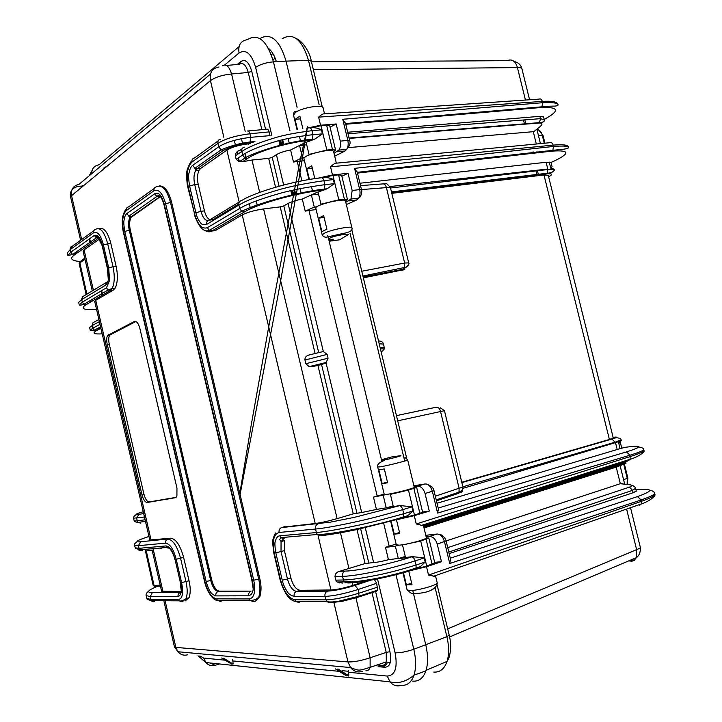 <?xml version="1.0" encoding="UTF-8"?>
<svg xmlns="http://www.w3.org/2000/svg" width="722" height="722" viewBox="0 0 722 722"><rect width="100%" height="100%" fill="white"/><g stroke="black" fill="none" stroke-linecap="round" stroke-linejoin="round"><path stroke-width="1.08" d="M431.359 590.009L435.889 586.977M396.288 544.758L398.986 545.155C406.739 544.812 427.956 538.982 426.35 537.655L423.453 525.589M422.56 511.988L429.292 511.077L414.266 515.652L396.486 519.822L399.808 533.675L394.23 534.109L391.162 521.284M408.769 571.138L412.036 584.766L406.369 584.856L403.454 572.672M384.23 494.335L386.839 494.362C394.447 493.478 415.682 487.928 414.238 487.215L407.677 459.914M384.194 483.343L382.137 483.541L378.86 469.832L384.312 468.957L387.615 482.756L384.194 483.343M435.339 576.409L428.525 575.064L426.522 566.725L410.511 570.606M403.923 269.694L363.346 277.844M383.526 183.866L386.676 183.623L390.467 187.512L386.414 187.612L404.654 263.043L408.697 262.88M549.027 173.74L552.113 172.206M554.27 170.401L554.27 169.977C553.873 169.246 551.752 169.092 547.899 169.517L547.781 169.038L390.115 186.547L547.781 169.038L546.103 162.26L551.021 162.531M548.639 176.782C553.26 174.309 552.501 173.361 546.364 173.948L547.276 173.217L547.899 169.517L390.584 188M439.842 534.704C441.332 534.262 445.284 537.33 446.106 540.922L437.225 544.081C435.655 539.135 433.056 536.599 429.437 536.473L426.151 536.834M297.446 129.464L295.036 119.374L300.505 118.85M295.036 119.374L299.856 116.125L302.852 128.66M309.404 179.462L306.832 168.695L312.283 168.055M306.832 168.695L311.742 165.771L314.81 178.614M345.73 124.247L541.103 107.506L541.933 106.811L542.637 102.704C553.26 102.271 558.413 103.066 558.106 105.078C555.417 106.91 554.677 105.43 541.924 106.811M330.089 127.207L336.172 123.985L320.559 125.231L318.619 117.145L542.321 101.405C551.536 100.827 556.716 101.703 557.853 104.058L558.106 105.069M334.006 153.281L338.862 150.131C340.558 147.45 341.037 144.445 340.297 141.115L347.86 140.438L342.76 119.265L542.637 102.704L542.321 101.405C541.644 99.329 540.543 98.562 539.027 99.113L324.223 113.886C323.113 113.634 321.245 114.717 318.619 117.145M336.975 151.791L344.981 151.024L346.695 149.4C348.166 146.99 348.555 144.012 347.86 140.438L349.71 140.763C350.712 143.118 349.71 145.997 346.695 149.4L338.862 150.131M336.172 123.985L340.297 141.115M345.441 123.57L342.76 119.265M334.701 156.16L344.981 151.024L347.201 148.497M552.014 151.024L550.886 150.564M347.661 132.243L539.912 116.332L543.585 117M539.912 116.332L540.489 118.652L544.28 119.969M542.727 122.208L541.572 123.119L541.401 122.433M541.834 124.744L540.218 126.503C542.845 124.139 542.556 122.966 539.352 123.002L349.141 138.416M535.192 130.547L533.847 131.63L348.5 147.604M318.673 218.188L323.664 215.598L326.913 229.163L321.895 231.663L318.673 218.188L324.097 217.412M345.775 202.277L350.928 199.055L352.165 190.482L359.7 189.597L354.583 168.352L357.246 172.35M346.334 204.597L356.758 199.958L358.699 198.108C360.052 195.716 360.386 192.882 359.7 189.597L361.514 189.787C362.336 190.157 361.433 197.079 358.699 198.108L350.928 199.055M381.451 459.706L391.73 456.945L400.024 455.762C404.058 455.059 395.331 457.595 388.806 459.012C381.081 460.636 380.151 460.609 385.999 458.921L381.451 459.706L329.16 241.247L332.31 239.361M329.16 241.247L339.674 239.794L347.101 235.3C353.681 232.484 333.257 235.715 330.288 237.98C327.833 239.343 328.862 239.758 333.374 239.226M342.201 238.26L339.674 239.794M342.824 233.513L343.97 233.26M351.903 227.764L345.477 201.032C346.073 197.476 314.918 204.831 315.767 208.053L315.812 208.252M341.867 176.222L348.031 173.289L352.165 190.482M348.031 173.289L332.49 174.959L330.55 166.836L553.16 145.131C562.33 144.292 567.429 144.842 568.458 146.765L568.376 146.602M330.55 166.836C333.158 164.327 334.999 163.109 336.073 163.199L549.83 142.712C551.364 142.234 552.474 143.037 553.151 145.131L553.476 146.44C564.026 145.645 569.107 146.097 568.719 147.784L568.458 146.765M318.077 178.163L332.49 174.959M336.38 163.172L333.636 151.737C334.042 147.405 302.933 154.734 303.962 158.732L304.025 158.975M306.697 128.2L320.559 125.231M554.099 169.273L550.877 168.352L552.05 166.692M552.077 166.764L551.003 162.459L554.74 160.789C570.398 153.109 569.459 149.896 551.915 151.142L552.862 150.338L553.476 146.44L354.583 168.352M391.73 456.945L392.642 456.818M387.452 482.079L382.137 483.541M429.292 511.077L425.059 493.514C423.498 488.604 420.926 486.168 417.352 486.195L414.112 486.709M643.862 450.338L643.663 449.544C643.374 450.618 638.817 452.504 629.999 455.185L437.604 513.089L432.37 491.366C430.908 486.493 428.489 484.029 425.096 483.966L426.783 484.101M462.865 486.79L615.361 442.117L621.11 439.806M461.854 482.621L611.949 439.057L615.478 442.613L618.357 441.693L463.118 488.316L615.478 442.613L617.193 449.517L437.027 503.252M438.182 508.044L626.434 451.918C643.14 446.566 642.905 445.005 625.712 447.225L620.072 448.597L618.357 441.693L618.646 442.099L621.317 440.655M435.33 496.204L459.093 488.225L459.012 492.16L457.513 493.677L436.44 500.806M396.45 415.628L436.278 407.199C438.263 407.082 439.698 408.553 440.573 411.621L459.093 488.225L462.964 487.206L462.396 491.465L457.513 493.677M462.955 487.169L444.454 410.692L397.705 420.827M620.072 448.597L617.193 449.517M638.979 447.053C642.075 447.459 643.636 448.29 643.663 449.544L643.636 449.373M416.26 523.964L423.146 525.688L628.564 460.519L630.162 459.282C638.203 457.008 645.694 451.467 643.916 450.582C643.654 451.746 639.123 453.723 630.333 456.521L416.26 523.964L414.266 515.652M437.604 513.089L438.416 509.01L434.003 490.707C433.669 488.198 431.675 486.186 428.029 484.679M399.528 532.511L394.23 534.109M224.759 64.899L239.063 52.959C237.917 45.251 240.67 40.82 247.321 39.656C258.223 33.041 266.941 40.432 273.448 61.839L286.047 61.126L297.103 107.316L286.047 61.126C279.622 39.954 270.894 32.427 259.884 38.555C270.894 32.427 279.622 39.954 286.047 61.126L308.484 60.323C302.049 39.466 293.258 32.282 282.131 38.753M272.853 53.563L271.328 54.773M311.462 61.839L507.313 60.657C512.033 58.744 515.409 61.054 517.43 67.579L525.454 100.042M521.925 68.816L521.889 68.671C521.69 67.895 520.201 67.534 517.43 67.579L313.348 69.691M411.639 583.123L406.369 584.856M377.507 578.909L395.115 652.841C400.376 652.914 406.603 651.722 413.787 649.268C416.125 659.412 416.197 668.049 413.995 675.169L425.89 670.864C423.254 678.184 418.868 681.613 412.74 681.144C419.049 681.613 423.489 677.994 426.079 670.287C428.155 663.229 428.047 654.746 425.763 644.836L413.769 594.738M626.759 509.705L636.633 549.641C639.214 548.603 640.441 547.827 640.315 547.303M630.676 508.342L640.297 547.195M447.667 628.844L636.633 549.641L636.362 557.646L634.196 560.425L631.019 561.517M276.4 61.677C274.432 55.504 271.77 51.036 268.413 48.275M230.462 662.715L231.022 662.769L230.462 662.715M348.852 674.682L346.659 674.465M550.877 168.352L549.126 162.044M359.944 183.235L546.103 162.26M360.513 185.626L382.66 183.929C384.402 183.632 385.656 184.859 386.414 187.612L361.469 189.579M378.527 341.019C381.162 340.937 382.85 341.939 383.581 344.042L384.438 348.888L381.207 352.183M391.875 193.334L543.982 174.977L609.386 439.463L461.773 482.269M361.767 271.237L404.654 263.043L404.293 267.997L402.957 269.279L363.157 277.022M543.982 174.977L548.287 175.347M609.386 439.463L613.258 437.938M611.949 439.057C617.842 437.279 618.231 436.693 613.104 437.306M654.701 493.974L654.782 494.326C654.619 495.924 650.17 498.261 641.443 501.321L428.525 575.064M434.653 562.312L441.467 561.707L426.522 566.725M437.225 544.081L441.467 561.707M424.022 527.962L616.227 467.116L620.324 483.695L446.106 540.949L450.528 559.279L449.743 563.512L444.499 541.717C443.028 536.816 440.582 534.253 437.144 534.018L429.437 536.473M654.484 493.045L654.52 493.279C655.558 494.164 651.091 496.393 641.109 499.985L641.298 503.956L639.638 505.219M449.743 563.512L641.109 499.985L637.508 496.592C654.078 490.59 653.654 488.289 636.235 489.687L635.929 489.724M620.613 443.552L618.646 442.099M620.577 443.416L621.66 447.784M614.512 464.977L614.909 466.556M624.052 464.075L616.994 466.854M620.324 483.695L630.613 484.868M620.875 483.505L622.229 483.677M635.577 488.262L632.535 490.346L448.786 552.059M636.272 491.095L633.131 492.729L449.156 553.593M616.227 467.116L616.778 466.944M148.967 536.473C136.648 540.516 133.859 542.276 140.619 541.762L167.748 539.036C172.937 539.731 177.215 546.148 180.581 558.296L185.996 581.67C187.567 588.908 187.576 594.558 186.032 598.628L182.269 601.76L179.236 600.839L178.524 599.404C183.18 598.737 183.235 591.336 181.601 582.618L176.186 559.261C173.181 547.547 169.201 543.729 165.509 543.134L165.573 541.274L166.529 539.731L170.762 538.179C175.969 538.946 180.256 545.354 183.623 557.402L189.038 580.768C190.608 587.564 190.608 593.204 189.056 597.708L185.274 600.839M226.528 65.44L239.054 64.357C242.944 62.092 246.003 64.79 248.224 72.453L251.752 71.37L265.561 129.337M237.231 64.52L240.715 61.668C245.877 58.166 249.433 63.545 251.752 71.37M261.851 129.689L248.233 72.471L231.572 73.978C222.502 74.907 215.463 77.119 210.445 80.638L71.559 195.635L70.72 197.503M194.913 93.499L195.075 92.452M104.798 167.333L106.675 166.556M104.067 168.713L103.914 168.064M83.265 185.942L81.902 186.105L81.117 187.72M309.982 127.821C314.079 127.334 317.897 128.002 321.434 129.843L322.409 133.886L314.837 139.075L304.476 142.974L290.605 149.986C284.459 151.16 279.739 152.721 276.427 154.67L272.23 157.36L279.098 186.222M312.482 140.005L311.805 140.059C290.009 141.738 258.323 150.916 247.204 158.65L242.61 161.701L251.996 160.04L268.674 158.389L272.23 157.36M242.61 161.701L239.361 161.773L236.184 159.345L235.354 155.862L241.825 151.458C248.016 147.243 258.223 142.938 272.447 138.561C282.167 135.375 295.343 132.758 311.967 130.691L321.434 129.843M322.409 133.886L312.924 134.671C296.264 136.611 283.069 139.147 273.331 142.261C259.081 146.557 248.855 150.79 242.664 154.977L236.184 159.345M241.753 149.797L239.894 150.248C237.015 151.078 235.498 152.947 235.354 155.862M270.127 135.962L269.171 131.9C268.476 129.608 267.528 128.724 266.319 129.265L248.251 130.971M250.417 143.669L248.16 143.877C239.144 144.978 232.051 147.053 226.879 150.122L200.599 168.47L199.128 170.175C197.305 174.065 196.998 178.74 198.189 184.191L204.461 210.878C205.526 215.309 207.295 218.297 209.786 219.822M220.589 139.129C218.477 139.554 217.584 140.98 217.936 143.398L218.739 146.783C226.428 142.099 237.105 138.949 250.778 137.324L249.92 142.604C245.534 142.965 240.462 143.958 234.722 145.564L223.269 150.429L197.079 168.804L200.599 168.47M248.368 144.752L248.16 143.877M321.732 177.684C325.911 177.152 329.792 177.783 333.374 179.579L323.916 180.699C303.818 183.614 287.852 186.917 276.012 190.608C258.72 195.725 246.346 200.535 238.901 205.03C238.54 202.566 239.424 201.086 241.545 200.59C255.028 192.034 294.17 180.717 320.812 177.829C322.147 177.341 323.176 178.298 323.916 180.699L324.864 184.679C304.738 187.449 288.737 190.644 276.878 194.263C259.559 199.272 247.168 204.001 239.713 208.45L238.901 205.03L206.609 224.443C203.541 225.093 201.519 224.533 200.554 222.755C198.37 220.165 196.808 216.835 195.897 212.764L189.606 186.023C188.559 179.372 188.343 175.166 188.956 173.424C189.678 169.219 190.924 166.52 192.702 165.338L218.739 146.783L221.013 149.878L223.269 150.429M316.922 206.745L314.287 207.106L311.39 194.985L316.38 192.711L318.023 192.016L320.938 204.209L323.294 203.956M413.787 487.648L416.657 487.431L408.471 490.085L390.394 494.362L396.974 492.431M416.666 487.458L422.596 512.142L419.87 513.342L414.446 515.003L408.471 490.085M388.012 494.191L373.482 497.106L384.176 494.119M316.119 209.56L308.962 210.499L377.2 496.104M381.875 461.502L327.77 235.435M345.45 200.896L347.453 199.471L338.808 199.841L320.938 204.209M314.287 207.106L305.198 211.122L308.962 210.499M338.808 199.841L332.95 175.464L321.624 177.666M333.374 179.579L334.349 183.65L327.165 188.758L316.38 192.711M311.39 194.985L318.51 194.056M347.435 199.407L341.641 175.284L338.564 174.877L332.95 175.464M304.44 160.717L297.256 161.493L301.877 180.834M304.874 157.342L302.455 157.613L293.484 162.044L297.256 161.493M293.484 162.044L290.605 149.986M302.455 157.613L299.567 145.537L306.11 142.279L309.025 154.427L310.884 154.282M333.627 151.692L335.577 150.059L332.472 149.544L326.849 150.041L321.019 125.745L309.882 127.794M326.849 150.041L309.025 154.427M335.559 149.977L329.783 125.953L326.66 125.321L321.019 125.745M299.567 145.537L306.706 144.77M85.909 304.792L82.886 304.621M78.915 303.366L78.68 302.347L81.73 299.54L105.827 285.055L106.152 282.717L107.984 281.418M94.753 301.625L95.737 300.343L113.318 290.091L110.24 290.542L85.981 304.747L83.86 304.287L108.029 290.045L112.109 288.52L110.24 290.542L108.038 290.045L106.441 287.798L82.326 302.148L79.285 304.946L78.68 302.347M98.968 238.134L96.225 237.854L94.338 235.417L70.819 252.186L67.913 255.552L72.624 254.496L70.819 252.186L70.215 249.586C69.971 247.718 70.729 246.572 72.471 246.148L93.887 230.679M98.806 237.944L74.483 254.848C69.348 258.485 71.189 260.705 79.998 261.508M67.913 255.552L67.308 252.962L70.215 249.586L93.698 232.71C93.436 230.76 94.212 229.569 96.026 229.136C100.557 227.213 104.437 232.051 107.668 243.666L112.975 266.553C114.924 276.075 114.636 283.394 112.118 288.511L115.213 288.06L113.318 290.091M77.254 252.899L75.241 252.673M70.187 248.314L72.471 246.148M99.158 228.712C103.706 226.97 107.578 231.807 110.791 243.242L116.089 266.12C118.038 275.235 117.74 282.555 115.213 288.06M100.123 328.772L96.531 329.006M89.781 328.248L89.627 327.562L92.217 325.496L99.374 321.651M100.927 328.357L96.432 330.703L94.257 330.207L92.831 328.158L90.232 330.216L89.627 327.562L90.629 326.479M133.489 518.188L144.481 517.033M140.826 523.179L138.092 522.394L137.261 520.86L134.157 520.815M143.245 511.69C135.267 514.145 133.778 515.03 138.795 514.335L143.687 513.604M170.762 538.179L149.788 540.02M83.165 251.427L84.077 249.848L99.582 239.018M106.441 287.798L109.591 280.452L108.679 267.745L103.381 244.875C100.475 233.576 96.919 231.437 93.698 232.71M94.338 235.417C97.47 234.776 99.51 235.552 102.371 245.516L107.677 268.44C109.455 276.318 108.832 281.851 105.827 285.055M93.679 232.646L81.451 241.509M245.173 131.296L231.572 73.978C229.127 66.307 226.094 63.581 222.475 65.792M196.213 91.504L198.514 90.512M324.431 189.868L323.709 189.949C297.04 192.738 257.799 203.721 244.253 212.033L241.644 211.32L239.713 208.45L207.394 227.692C202.007 229.461 197.702 224.759 194.489 213.577L188.252 187.016C186.059 175.202 187.296 166.89 191.962 162.071L217.936 143.398C224.713 138.895 235.372 135.682 249.929 133.75L269.171 131.9M189.606 186.023L194.696 184.552C193.496 178.839 193.803 174.164 195.599 170.527L197.088 168.804L194.904 168.298L192.702 165.338M238.774 203.992L212.674 219.732L210.337 220.039M239.397 201.889L209.181 220.192C205.743 221.419 203.017 218.459 200.987 211.311L204.461 210.878M244.253 212.033L211.772 231.067C209.579 232.294 207.277 232.024 204.868 230.264M283.024 527.15L315.216 523.513L242.213 214.912L215.255 230.634L209.19 230.408M326.028 362.85L361.686 512.53L353.266 513.865L337.111 518.631L263.602 208.929L280.217 206.871L283.782 205.878L288.06 203.478L323.33 351.524L327.156 354.394L328.068 358.22L326.028 362.85L321.561 364.547L356.912 513.053M315.216 523.513C321.01 522.755 328.302 521.131 337.111 518.631M242.213 214.912C247.484 212.25 254.613 210.255 263.602 208.929M328.068 358.22L305.821 363.717L304.946 360.043L327.156 354.394M305.821 363.717L309.142 366.65L311.877 366.677L325.035 363.446M353.266 513.865L317.942 365.44L311.877 366.677M323.33 351.524L309.088 354.962C306.092 355.865 304.711 357.552 304.946 360.043M317.942 365.44L321.561 364.547M305.198 211.122L302.31 199.028C296.173 200.247 291.417 201.736 288.06 203.478M302.31 199.028L316.362 192.648M361.686 512.53L376.433 509.452L373.482 497.106M402.795 517.981L407.813 515.643L412.921 511.005L411.919 506.853L400.069 505.517L376.433 509.452M390.394 494.362L393.373 506.808L386.216 507.9L383.256 495.536M393.156 505.905L386.216 507.9M414.446 515.003L402.668 518.044M398.616 545.182L395.367 546.184L385.476 547.321L396.125 544.081M428.823 538.043L434.77 562.799L426.702 566.057L420.709 541.058L406.278 544.117M402.587 545.318L405.583 557.808L403.806 558.025L398.336 558.593L395.367 546.184M426.296 537.953L428.814 537.998L420.709 541.058M365.296 527.692L373.608 562.546C377.371 562.294 382.308 561.346 388.436 559.712L412.316 556.644L424.175 557.898L425.177 562.068L420.321 566.644L416.143 568.864M388.436 559.712L385.476 547.321M405.25 556.418L398.336 558.593M426.702 566.057L415.186 569.153M373.608 562.546L365.088 563.539L339.692 571.292L345.044 571.111C343.004 572.041 342.183 573.791 342.562 576.364C349.809 576.165 360.82 574.541 375.584 571.49C385.756 569.496 398.923 565.976 415.087 560.931L424.175 557.898M374.366 579.531L376.685 583.286L377.588 590.127L376.315 591.228L358.482 597.067M299.955 590.298L296.571 591.408C292.627 590.677 289.594 586.562 287.473 579.044L290.849 577.961C292.988 585.407 296.02 589.522 299.955 590.298L330.947 589.982C336.849 589.639 344.186 588.105 352.959 585.371L366.18 580.984M370.476 580.253L355.053 585.371C344.042 588.809 334.855 590.731 327.472 591.137C325.442 592.085 324.611 593.836 324.99 596.372C332.905 596.173 343.961 593.881 358.166 589.486L376.685 583.286M342.49 583.087L337.138 582.004L335.838 580.154L334.99 576.571C335.17 573.764 336.741 572.004 339.692 571.292M318.05 535.119L324.765 534.081M352.336 582.753L352.959 585.371M345.008 582.483L347.056 581.959M284.405 550.597L281.02 551.599L281.057 541.599L284.459 540.616L284.405 550.597L290.849 577.961M327.472 591.137L296.571 591.408C294.585 592.32 293.773 593.989 294.125 596.426C290.614 595.361 288.331 593.764 287.275 591.643C284.856 588.141 283.168 584.306 282.23 580.154L275.786 552.736C274.766 546.184 274.631 542.294 275.389 541.067C276.318 537.664 277.808 535.904 279.856 535.796L280.804 537.646L279.703 539.542L281.057 541.599L283.575 538.82M412.921 511.005L403.724 513.712L403.679 516.862L402.334 518.125L357.634 529.379C340.757 532.926 328.492 535.002 320.839 535.616L317.355 534.479L316.371 532.547L279.856 535.796M377.597 587.13L359.042 593.168C344.818 597.473 333.735 599.702 325.812 599.865L294.937 599.765C288.746 598.457 283.972 591.914 280.614 580.136L274.216 552.899C272.032 541.094 273.665 534.289 279.107 532.466C278.755 530.038 279.576 528.414 281.571 527.583L330.351 522.159L354.746 517.268L399.365 505.725C400.863 505.815 401.992 507.124 402.75 509.633L403.724 513.712C384.023 519.253 368.03 523.269 355.756 525.778C337.932 529.542 324.81 531.798 316.371 532.547L315.55 529.046C323.97 528.251 337.075 525.923 354.872 522.042C367.119 519.452 383.084 515.318 402.75 509.633L411.919 506.853M355.053 585.371L358.166 589.486L359.069 596.173L357.877 597.265L342.661 601.218L330.234 602.798L326.669 601.643L324.99 596.372L294.125 596.426M296.047 601.787L295.334 601.408M362.245 671.406C357.742 672.742 353.861 671.46 350.603 667.57L347.968 661.93C353.97 662.083 361.361 660.684 370.133 657.76L386.234 652.408L386.315 661.866C385.512 664.249 384.041 665.422 381.911 665.368L377.11 664.962M174.39 646.614L175.861 647.39L177.955 651.758C180.617 654.782 183.848 655.793 187.657 654.791M365.928 670.774C367.859 670.937 369.258 669.79 370.115 667.327L370.133 657.76L355.928 597.879M375.584 591.471L389.925 651.704C391.468 660.269 390.801 667.083 384.709 667.245L378.084 666.668M348.338 670.368L348.762 675.801L346.407 675.873L345.089 675.034M230.679 663.554L233.089 664.041L223.585 658.211M339.349 671.37L232.854 660.937L233.089 664.041M232.854 660.937L232.574 659.312M425.89 670.864C428.155 663.735 428.11 655.062 425.763 644.836L412.731 590.406M345.044 571.111C358.112 570.831 390.828 563.864 411.657 556.861C413.174 557.05 414.32 558.404 415.087 560.931L416.071 565.019C399.871 569.956 386.676 573.376 376.496 575.308C361.704 578.259 350.675 579.82 343.419 579.983L342.562 576.364L334.99 576.571M176.971 488.18L176.899 496.267L175.356 497.72L147.18 502.494C145.059 502.286 143.317 499.678 141.945 494.669L107.253 344.43C106.432 340.676 106.54 337.679 107.551 335.45L134.463 321.47C136.638 321.001 138.462 323.366 139.915 328.564L176.971 488.18M135.926 321.489L109.573 335.152C108.553 337.382 108.444 340.369 109.266 344.123L143.904 494.11C145.284 499.119 147.026 501.718 149.156 501.934L176.141 497.35M204.516 581.381L204.534 581.427C205.779 588.141 211.844 600.235 217.304 600.388L216.555 598.872C211.645 597.717 207.746 591.914 204.849 581.472L123.688 232.204C121.72 221.726 122.569 214.524 126.233 210.607L154.003 190.707C153.696 188.541 154.526 187.242 156.484 186.808C162.107 184.263 166.764 189.435 170.455 202.322L258.711 579.134C260.335 586.472 260.344 592.428 258.738 597.013L258.729 597.031C257.537 600.018 255.796 601.534 253.485 601.561L250.218 600.542L217.304 600.388L220.463 601.363L217.466 600.388M221.51 601.038L219.109 600.397M154.003 190.707C158.669 188.713 162.54 193.045 165.627 203.703L253.738 580.199C255.796 591.517 254.352 597.762 249.424 598.935L216.555 598.872M159.237 185.906C164.535 185.753 168.65 191.177 171.592 202.187L259.821 578.8C261.436 585.65 261.445 591.607 259.839 596.661L255.398 601.146M126.233 210.607C125.953 208.541 126.765 207.295 128.642 206.862L154.192 188.46M219.19 591.119L218.143 591.444C215.021 590.804 212.539 587.148 210.716 580.488L211.763 580.163C213.604 586.769 216.086 590.425 219.19 591.119L251.057 591.128L218.143 591.444C216.311 592.248 215.553 593.737 215.851 595.894C211.772 594.441 209.272 592.365 206.131 581.463L124.78 231.428C123.814 225.553 123.57 221.862 124.031 220.363C124.536 216.726 125.493 214.443 126.901 213.513L154.725 193.749C159.535 191.745 161.881 196.574 164.345 204.534L252.267 580.271C254.306 589.224 253.115 594.405 248.702 595.803C248.386 593.538 249.171 591.977 251.057 591.128M160.347 196.619L130.989 217.493C129.446 220.715 129.22 224.903 130.312 230.038L211.763 580.163M206.131 581.463L210.716 580.488L129.238 230.165C128.137 224.831 128.354 220.652 129.897 217.638L160.239 196.492M131.964 216.401L128.895 216.122L156.809 196.501L159.995 196.826M134.518 545.281L138.434 545.679L139.048 548.332L135.204 547.799M141.548 550.715C139.138 550.877 138.398 550.552 139.346 549.758M146.061 595.469L150.185 596.652L177.901 596.607L178.235 594.025L180.121 592.419L152.351 592.654L150.185 596.652L150.799 599.314L146.918 598.655L146.737 597.87M169.58 548.413L166.972 547.457L166.168 545.913C169.742 547.014 172.035 548.81 175.013 559.288L180.437 582.699C182.251 590.722 181.403 595.361 177.901 596.607M181.168 591.508L161.602 591.219M167.549 547.962L169.661 547.781M312.608 191.474L311.435 186.556M300.641 141.44L299.54 136.819M281.95 139.96L283.15 144.987M293.881 189.985L295.054 194.868M240.787 62.146L237.962 64.457M293.34 195.256L292.175 190.373M281.454 145.42L280.253 140.384M145.312 550.417L146.286 550.913L154.039 585.352L153.118 585.226L154.517 586.291L156.385 586.833L155.925 586.264M627.129 484.291L627.265 478.442L623.736 464.201M627.283 484.309L627.878 478.154L623.582 479.652M407.073 589.847L409.861 590.587C417.74 590.713 438.922 584.639 437.189 582.762L435.637 576.309M324.358 233.224C331.245 229.605 352.625 225.49 351.93 227.899C352.896 230.499 349.719 232.403 342.399 233.603L326.94 237.087C324.882 237.475 323.303 236.753 322.192 234.93L324.358 233.224M293.556 115.195L295.46 112.433C302.013 107.569 323.456 104.121 323.113 107.939L324.539 113.868M377.687 467.008L380.25 466.827C387.786 465.645 409.031 460.257 407.668 459.878L404.997 457.45M402.813 270.145L404.04 269.649C405.52 269.008 405.159 268.882 402.957 269.279M425.781 535.3L437.144 534.018M544.18 119.401L545.652 118.652M541.103 107.506C559.027 106.82 560.137 110.737 544.451 119.265M548.603 151.512L548.431 150.835M348.013 133.732L540.489 118.652L539.352 123.002M540.218 126.503L533.847 131.63M533.278 131.666L536.329 144.012M538.594 152.649L538.422 151.963M356.758 199.958L348.789 200.924M322.274 235.164L315.767 208.053M544.948 143.182L543.052 135.51L542.348 135.42C541.319 131.828 539.505 129.798 536.897 129.328M544.28 143.245L542.348 135.42L538.495 135.763M536.915 151.674L537.195 152.802M533.684 151.981L533.982 153.163M554.74 160.789L555.75 160.32M357.498 173.1L551.915 151.142M350.702 199.362L351.56 198.974M413.887 485.753L425.096 483.966L417.352 486.195M404.5 460.167L350.053 233.423M626.434 451.918L629.999 455.185L630.162 459.273L421.125 525.499M625.712 447.225L626.236 447.144M425.059 493.514L434.003 490.707M319.106 104.555L308.484 60.323L311.299 61.162C309.576 50.396 300.875 39.972 296.571 38.762M275.145 58.175L272.952 59.89M395.972 574.676L413.787 649.268L446.882 636.669L435.195 587.979M433.742 672.083C440.014 672.471 444.454 668.906 447.062 661.397C449.165 654.511 449.102 646.271 446.882 636.669L449.174 635.089L437.126 584.964M633.817 558.729L630.92 560.922L628.438 561.003M523.459 119.987L524.497 124.202M531.41 152.189L531.717 153.425M536.04 170.915L537.069 175.067M379.203 343.816L383.581 344.042M384.402 347.481L380.079 347.462M546.364 173.948L391.685 192.539M637.003 489.615L636.235 489.687M614.386 465.013L614.774 466.602M611.29 465.997L611.678 467.576M616.128 466.177L615.731 464.589M625.144 461.602L623.709 463.777C626.768 462.838 626.804 462.973 623.808 464.174M423.778 526.943L623.709 463.777M628.844 484.507C632.273 485.076 632.49 485.942 629.494 487.115L447.721 547.646M629.494 487.115L632.535 490.346L633.131 492.729M637.508 496.592L450.266 558.196M183.623 557.402L176.186 559.261M189.038 580.768L181.601 582.618M240.715 61.668L240.408 63.617M223.838 137.243L210.445 80.638C209.299 72.796 212.151 68.238 219.001 66.956M84.068 185.274L82.498 185.464M91.631 173.74C91.784 168.695 94.239 165.717 99.013 164.796L239.036 46.641M239.063 52.959C245.994 48.861 251.518 53.672 255.633 67.39C260.064 64.393 266.003 62.543 273.448 61.839L289.937 130.853M255.633 67.39L271.842 135.429M314.837 139.075L312.509 139.274L312.924 134.671L311.967 130.691C311.245 128.308 310.225 127.406 308.908 127.984M244.469 147.117C242.348 147.559 241.473 149.012 241.825 151.458L242.664 154.977L244.884 158.064C251.843 153.299 288.872 140.799 312.509 139.274L311.805 140.059M247.204 158.65L244.902 158.073L239.361 161.773M239.894 150.248L242.087 148.75M270.055 135.628L250.778 137.324L249.929 133.75C249.234 131.413 248.323 130.52 247.186 131.07M249.92 142.604L253.269 142.297M254.947 141.548L250.453 141.954C241.112 142.929 231.302 145.564 221.004 149.869L194.904 168.298M259.676 192.395L251.996 160.04M226.879 150.122L239.162 202.025M275.542 187.233L268.674 158.389M276.427 154.67L283.656 185.003M419.87 513.342L413.905 488.514M344.403 199.182L338.564 174.877M332.472 149.544L326.66 125.321M79.285 304.946C79.646 305.424 81.171 305.207 83.851 304.287L82.326 302.148L81.667 299.197L82.516 296.742L106.296 282.501M74.483 254.848L72.624 254.496M110.791 243.242L103.381 244.875M116.089 266.12L108.679 267.745M99.997 324.34L92.831 328.158L92.217 325.496L92.985 322.707L98.896 319.557M145.113 519.768L137.261 520.86L136.638 518.17L138.795 514.335M138.507 522.746L140.032 522.123M96.432 330.703C91.884 333.266 93.806 334.322 102.19 333.853M100.584 326.876L94.257 330.207L90.241 330.216M151.106 540.173L95.737 300.343M93.418 290.307L84.077 249.848M92.371 301.011L89.284 301.092M85.981 304.747C80.061 308.628 83.59 310.207 96.567 309.476M210.463 74.104L78.897 184.417C73.175 185.744 70.729 189.48 71.559 195.635L81.685 239.496M198.189 184.191L194.696 184.552L200.987 211.311L195.897 212.764M209.181 220.192C207.133 220.688 206.275 222.114 206.609 224.443M334.349 183.65L324.864 184.679L324.521 189.056L323.709 189.949M215.255 230.634L211.772 231.067L209.254 230.408L241.635 211.311C256.951 203.622 296.733 192.133 324.521 189.047M194.164 214.055L194.137 213.956C198.577 227.078 203.613 232.565 209.245 230.399L207.394 227.692M187.919 187.53L194.489 213.577M191.835 161.141L191.835 161.141C190.626 160.6 186.159 171.358 186.935 172.17C186.411 172.576 186.736 184.435 187.9 187.413L188.252 187.016M218.116 140.916L194.552 157.938C192.503 158.38 191.637 159.761 191.962 162.071M283.782 205.878L318.691 352.517M315.09 353.437L280.217 206.871M383.68 523.251L389.176 546.247M432.09 564.234L426.106 539.325M225.201 660.188L203.676 658.076L205.878 662.543L389.997 681.848C392.551 682.407 402.028 685.187 413.995 675.169C411.432 682.443 407.136 685.828 401.116 685.331C396.874 686.667 393.165 685.512 390.006 681.857L387.236 676.063L348.654 672.281M395.115 652.841C397.786 667.66 395.16 675.404 387.236 676.063M360.648 528.73L368.752 562.763M365.088 563.539L356.993 529.524M349.006 568.728L340.477 532.782M318.14 535.841L330.947 589.982M275.786 552.736L281.02 551.599L287.473 579.044L282.23 580.154M280.804 537.646L284.161 538.711M389.925 651.704L386.234 652.408L372.01 592.636M165.293 601.634L175.861 647.39L347.968 661.93L333.925 602.59M382.976 665.314L384.709 667.245M337.255 669.023L348.338 676.072M231.455 664.032L221.69 658.031M223.035 658.157L232.854 664.177M346.407 675.873L335.396 668.852M205.878 662.543L205.878 662.552C208.468 665.377 211.555 666.298 215.156 665.305L210.328 663.013M203.676 658.076L199.841 655.955M215.156 665.305L219.398 663.96M425.177 562.068L416.071 565.019L416.053 568.034L414.645 569.297C393.779 576.228 360.982 582.916 347.86 582.979L344.349 581.86L343.419 579.983L335.838 580.154M411.657 556.861L412.316 556.644M400.069 505.517L399.365 505.725M279.107 532.466L315.55 529.046C315.171 526.491 316.01 524.786 318.068 523.91M299.224 602.581L295.767 601.48L294.937 599.765M280.136 580.019L280.614 580.136M273.746 552.808L274.216 552.899M281.571 527.583L284.955 526.582M135.456 321.335L134.463 321.47M110.412 334.295L108.39 334.593M109.266 344.123L107.253 344.43M141.945 494.669L143.904 494.11M149.156 501.934L147.18 502.494M259.821 578.8L253.738 580.199M165.627 203.703L171.592 202.187M258.729 597.031L258.729 597.031C257.086 599.116 254.243 600.289 250.218 600.542L249.424 598.935M130.312 230.038L124.78 231.428M164.345 204.534L164.065 204.985M154.725 193.749L156.809 196.501M126.901 213.513L129.897 217.638L130.989 217.493M248.702 595.803L215.851 595.894M142.658 550.633L139.815 549.803L139.048 548.332L166.168 545.913M174.733 559.225L174.733 559.261C174.3 555.263 169.165 545.444 166.972 547.457L139.806 549.794L135.312 548.269L134.707 545.624C133.769 544.821 134.563 543.531 137.081 541.753M140.619 541.762L138.434 545.679L165.509 543.134M178.524 599.404L150.799 599.314L151.476 600.686L154.4 601.561M180.437 582.699L175.013 559.288M181.24 590.56L180.139 582.609M163.001 591.688L153.317 549.74M160.437 586.183L154.517 586.291L154.048 585.371L160.221 585.235C148.037 589.964 145.411 592.437 152.351 592.654M152.523 601.462L150.474 600.505M301.264 193.55L300.099 188.659M289.323 143.561L288.123 138.525M295.794 194.705L294.63 189.823M283.89 144.806L282.69 139.77M292.6 195.427L291.435 190.545M280.714 145.609L279.513 140.573M390.178 662.408L385.756 662.047M280.65 140.285L281.851 145.312M292.581 190.283L293.746 195.166M339.159 582.979L338.916 581.968M250.516 208.829L249.298 203.694M239.37 161.773L238.431 157.82M237.601 154.327L237.024 151.864M235.48 145.348L234.298 140.375M257.393 205.95L256.202 200.933M246.157 158.578L244.957 153.533M242.619 143.651L241.437 138.687M89.69 238.738L90.773 243.413M101.685 290.632L102.686 294.964M161.168 547.953L161.286 548.494M84.736 258.232L81.315 260.579L79.844 262.817L84.988 259.306M79.212 263.855L79.844 262.817L86.92 294.242M145.402 550.877L153.082 585.064M146.286 550.913L152.189 550.426M437.216 582.871C436.882 591.065 421.513 594.287 411.188 593.231L407.118 590.018L402.993 572.799M322.969 107.533L321.046 105.89M396.324 544.884L390.701 521.401M384.248 494.417L377.705 467.053C376.938 464.661 379.158 462.468 384.366 460.474M433.191 576.382L641.298 503.956C649.313 501.546 656.65 495.22 654.782 494.326L654.52 493.279C654.502 491.926 652.968 490.897 649.935 490.211M362.913 276.021L406.315 267.14C408.634 265.028 409.428 263.611 408.697 262.871L390.241 186.881M550.976 168.352L554.054 169.11L554.279 169.977C553.314 171.98 550.985 173.063 547.276 173.217L391.523 191.881M295.298 111.414C294.377 111.269 293.773 112.433 293.484 114.906L296.986 129.536M345.567 123.561L541.933 106.811M345.414 122.911L349.701 140.718M349.051 138.019L539.749 122.605C543.386 122.325 544.884 121.323 544.226 119.599L543.558 116.883M540.435 143.615L536.87 129.202M303.962 158.732L308.944 179.543M538.585 129.87L543.052 135.51M568.719 147.784L565.091 149.012L552.862 150.329M357.318 172.341L552.862 150.338M357.2 171.872L361.505 189.751M620.342 443.064L621.119 439.86C621.11 438.696 619.422 437.965 616.065 437.676M436.214 499.868L459.012 492.16C461.728 490.996 463.046 489.345 462.964 487.206M444.454 410.692L440.402 407.858M462.396 491.465L461.033 492.476M322.192 106.522L311.299 61.162M514.118 61.478C518.378 62.516 520.968 64.908 521.889 68.671L529.587 99.762M270.145 49.899L269.496 50.414M449.183 635.161C449.662 638.077 450.465 638.239 450.672 648.699C449.508 659.051 448.227 658.798 447.071 661.388L426.079 670.287M640.315 547.294C640.622 552.086 639.304 555.534 636.362 557.637L449.589 636.948M610.83 467.847L610.668 467.188M538.441 174.905L537.421 170.753M533.098 153.263L532.8 152.062M525.887 124.094L524.849 119.879M406.739 458.443L351.776 229.659M380.422 348.897L384.438 348.888M613.267 437.974L548.26 175.247M627.878 478.154L624.368 463.948M423.597 526.203L624.819 462.721L627.833 460.753M631.082 485.067C633.618 485.707 635.125 486.818 635.595 488.379L636.29 491.159M624.647 483.975L620.108 465.627M92.001 170.672L89.23 175.753M76.622 253.341L74.483 253.205M67.462 252.483L67.317 252.962M138.092 522.394C135.411 522.006 134.121 521.564 134.22 521.067L133.597 518.378C133.353 516.808 134.409 515.544 136.774 514.578M145.483 521.383L138.082 522.385M149.815 540.173L94.681 301.3M92.299 290.984L83.066 250.994M96.225 237.854L96.17 237.565C96.134 236.554 96.775 236.446 98.093 237.222L102.154 245.751L107.452 268.656L108.309 279.856M96.234 237.863L72.642 254.505M80.593 240.282L70.603 196.98C69.89 194.001 70.594 191.366 72.705 189.083C74.7 187.178 77.768 186.186 81.902 186.105M199.128 170.175L195.608 170.509L194.895 168.289M327.165 188.758L324.521 189.056M309.142 366.65L326.461 362.39M377.588 590.127L359.069 596.173L338.564 601.264C333.519 602.049 329.557 602.175 326.678 601.652L295.767 601.48M407.813 515.643L403.679 516.871C377.146 525.354 331.001 534.867 317.355 534.479L280.786 537.628M350.594 667.561L177.955 651.749L174.471 646.966L164.002 601.625M380.711 665.783L384.14 666.072C386.631 664.592 387.479 663.608 386.685 663.139L386.315 661.866L370.115 667.327C357.932 671.054 359.538 670.937 350.603 667.57M348.762 675.801L338.266 669.123M205.878 662.552L197.981 655.775M420.321 566.644L416.053 568.034C402.551 572.573 387.976 576.291 372.317 579.188C358.545 581.427 355.125 581.995 344.349 581.86L337.138 582.004M275.786 533.053L275.786 533.053C276.03 531.807 272.329 538.531 272.618 542.52L273.755 552.853L280.145 580.064C284.333 593.439 289.54 600.578 295.776 601.48M107.551 335.45L109.573 335.152M259.839 596.661L258.738 597.013M156.8 196.492C159.3 194.074 161.719 196.871 164.038 204.886L251.861 580.208L253.097 588.34M204.525 581.427L123.444 232.475C122.731 230.471 121.955 222.313 122.37 219.443C122.343 215.445 125.682 208.667 126.151 209.506M189.056 597.708L186.032 598.628C185.437 599.441 180.735 601.733 179.236 600.839L151.476 600.677M151.485 600.686C148.109 599.802 146.593 599.125 146.918 598.655L146.304 596.002C145.618 594.459 146.349 592.915 148.488 591.381M161.665 591.471L152.053 549.848M348.527 671.289L342.607 670.72M278.909 140.727L280.109 145.763M290.822 190.689L291.986 195.572M160.636 548.549L160.51 548.007M102.109 295.307L101.107 290.975M90.205 243.81L89.122 239.135M79.799 262.375L79.158 263.584L86.144 294.711M240.074 494.525L277.465 298.339L297.789 185.996L307.59 126.368L299.765 162.044L268.828 326.308L250.841 427.171L239.821 493.46"/></g></svg>
